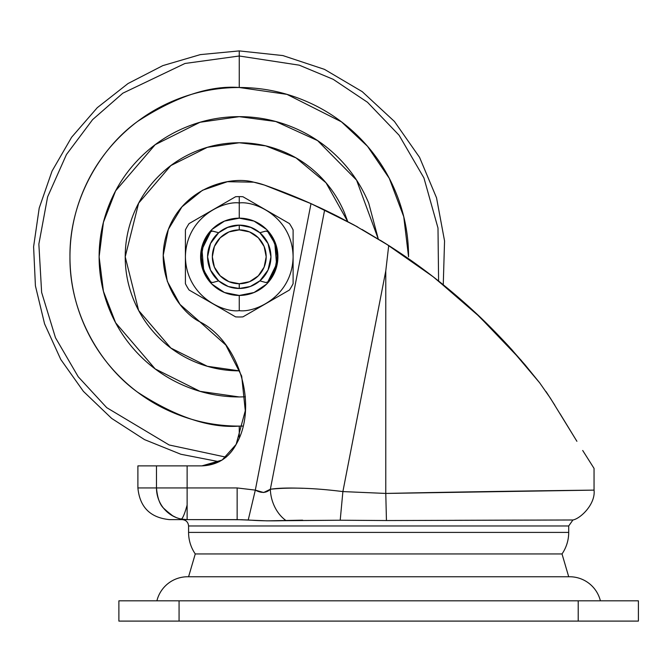 <?xml version="1.0" encoding="UTF-8"?>
<svg xmlns="http://www.w3.org/2000/svg" width="672" height="672" viewBox="0 0 672 672"><rect width="100%" height="100%" fill="white"/><g stroke="black" fill="none" stroke-linecap="round" stroke-linejoin="round"><path stroke-width="1.01" d="M254.394 228.976L251.387 227.539L239.257 225.128A31.676 31.676 0 0 1 270.942 256.805A31.676 31.676 0 0 1 239.257 288.481A31.676 31.676 0 0 0 270.942 256.805A31.676 31.676 0 0 0 239.257 225.128L239.257 229.883A26.922 26.922 0 0 1 266.188 256.805A26.922 26.922 0 0 1 239.257 283.735L239.257 288.481L250.236 286.524L259.854 280.879L265.843 282.526L267.767 281.946L274.814 270.245L277.276 256.805L274.814 243.365L267.767 231.664C280.19 248.422 280.19 265.188 267.767 281.946M239.257 218.156A38.648 38.648 0 0 1 277.906 256.805A38.648 38.648 0 0 1 239.257 295.453L239.257 310.657C255.016 312.824 292.379 296.663 293.11 256.805C292.379 216.947 255.016 200.785 239.257 202.952C255.016 200.785 292.379 216.947 293.11 256.805C292.379 296.663 255.016 312.824 239.257 310.657L239.257 295.453A38.648 38.648 0 0 1 200.617 256.805A38.648 38.648 0 0 1 239.257 218.156L239.257 202.952L239.257 218.156A38.648 38.648 0 0 0 203.557 242.012L211.932 229.48L224.473 221.096L239.257 218.156L254.05 221.096L266.591 229.48L274.966 242.012L277.906 256.805L274.966 271.597L266.591 284.13L254.05 292.513L239.257 295.453L224.473 292.513L211.932 284.13L203.557 271.597L200.617 256.805L203.557 242.012M239.257 202.952L239.257 196.619A60.186 60.186 0 0 0 235.612 196.728L212.335 210.168L235.612 196.728A60.186 60.186 0 0 1 242.911 196.728L289.464 223.608A60.186 60.186 0 0 1 293.11 229.925L293.11 283.685A60.186 60.186 0 0 1 289.464 290.002L242.911 316.882A60.186 60.186 0 0 1 235.612 316.882L189.059 290.002A60.186 60.186 0 0 1 185.405 283.685L185.405 229.925A60.186 60.186 0 0 1 189.059 223.608L212.335 210.168L189.059 223.608A60.186 60.186 0 0 0 185.405 229.925L185.405 283.685A60.186 60.186 0 0 0 189.059 290.002L235.612 316.882A60.186 60.186 0 0 0 242.911 316.882L289.464 290.002A60.186 60.186 0 0 0 293.11 283.685L293.11 229.925A60.186 60.186 0 0 0 289.464 223.608L242.911 196.728A60.186 60.186 0 0 0 239.257 196.619L239.257 202.936C223.507 200.785 186.144 216.947 185.405 256.805C186.144 296.663 223.507 312.824 239.257 310.657C223.507 312.824 186.144 296.663 185.405 256.805C186.144 216.947 223.507 200.785 239.257 202.952M293.11 263.6L293.11 283.685M185.405 283.685L185.405 263.6M268.271 269.522L270.942 256.805L268.036 243.558L259.854 232.73L265.843 231.084L267.767 231.664L265.843 231.084L259.854 232.73L250.236 227.086L239.257 225.128L227.136 227.539L224.129 228.976M217.804 233.503L212.251 240.248M210.244 244.087L207.581 256.805L210.244 269.522M212.251 273.361L217.804 280.106M224.129 284.642L227.674 286.289M239.215 288.481L239.257 283.735L228.959 281.686L220.223 275.848L214.385 267.112L212.335 256.805L214.385 246.498L220.223 237.762L228.959 231.932L239.257 229.883L249.564 231.932L258.3 237.762L264.138 246.498L266.188 256.805L264.138 267.112L258.3 275.848L249.564 281.686L239.257 283.735A26.922 26.922 0 0 1 212.335 256.805A26.922 26.922 0 0 1 239.257 229.883L239.257 225.128L228.287 227.086L218.669 232.73L212.68 231.084L210.748 231.664L201.97 249.438L203.683 270.194M250.841 286.289L254.394 284.642M260.719 280.106L266.272 273.361M265.843 282.526L259.854 280.879L268.036 270.06L270.942 256.805L268.271 244.087M266.272 240.248L260.719 233.503M267.784 281.938L276.553 264.18L274.84 243.415M274.798 243.314L267.775 231.672M203.725 270.295L210.739 281.938C198.324 265.188 198.324 248.422 210.748 231.664L203.7 243.365L201.247 256.805L203.7 270.245L210.748 281.946L212.68 282.526L218.669 280.879L228.287 286.524L239.257 288.481A31.676 31.676 0 0 1 207.581 256.805A31.676 31.676 0 0 1 239.257 225.128A31.676 31.676 0 0 0 207.581 256.805A31.676 31.676 0 0 0 239.257 288.481M212.68 282.526L218.669 280.879L210.487 270.06L207.581 256.805L210.487 243.558L218.669 232.73L212.176 231.017M318.209 206.909L333.598 214.326L324.643 209.941L270.354 489.25L263.642 492.526L255.318 490.115L237.149 487.948L187.127 487.948L187.127 465.881L201.911 465.881L222.121 460.06L236.141 444.394L245.288 410.76L241.685 376.085L225.826 345.047L199.836 321.812C178.878 311.514 151.771 272.017 168.336 229.412C184.708 186.732 231.328 175.711 253.764 182.179L264.449 185.069A601.877 601.877 0 0 1 311.002 203.633L354.094 225.028L388.718 245.515L385.778 270.917L385.778 493.433L386.442 520.54L572.93 519.985L568.705 525.966L188.58 525.966C188.177 522.144 186.06 520.027 182.238 519.624C186.06 520.027 188.177 522.144 188.58 525.966L188.58 532.4L568.705 532.4L568.705 525.966L572.93 519.985L454.667 520.313L518.725 520.12M302.618 520.17L266.96 520.85L340.2 520.229L386.442 520.54L340.2 520.229L342.888 491.585L385.778 270.917L385.778 493.433L594.048 490.123L594.048 468.401L594.048 490.123C596.728 490.115 497.028 491.123 385.778 493.433L342.888 491.585L385.778 270.917L388.718 245.515C418.152 264.205 446.393 285.978 473.432 310.825L509.183 346.76L481.471 318.394M242.374 519.716L187.127 519.624L187.127 505.058A31.676 3.847 101 0 1 181.272 519.044L187.127 519.624L169.571 519.624L187.127 519.624A31.676 30.643 -90 0 1 181.272 519.044A31.676 30.643 -90 0 1 156.484 487.948L156.484 465.881L201.911 465.881C217.409 465.2 228.816 458.044 236.141 444.394C258.434 406.014 239.442 341.863 199.836 321.812L180.004 304.441L167.303 281.341L163.246 255.284L168.336 229.412L181.961 206.842L202.465 190.277L227.405 181.709L253.764 182.179A76.028 76.028 0 0 1 264.449 185.069L311.002 203.633L324.643 209.941L270.354 489.25C277.956 488.057 288.851 487.746 303.055 488.309M180.256 518.818L181.272 519.044A31.676 3.847 -79 0 0 187.127 505.058L187.127 519.624L237.149 519.624L266.96 520.85M177.148 517.902L178.71 518.406M172.998 516.054L164.363 509.149M163.489 508.099C159.684 504.311 157.349 497.599 156.484 487.948L137.894 487.948L156.484 487.948C157.349 497.591 159.684 504.311 163.481 508.099L171.461 515.172L176.207 517.549M195.266 553.946L562.019 553.946A38.01 38.01 0 0 0 568.705 532.4L188.58 532.4A38.01 38.01 0 0 0 195.266 553.946L188.58 576.752L195.266 553.946A38.01 38.01 0 0 1 188.58 532.4L188.58 525.966L568.705 525.966L568.705 532.4A38.01 38.01 0 0 1 562.019 553.946L195.266 553.946M568.705 576.752L562.019 553.946L568.705 576.752M473.508 310.892L477.263 314.395M495.088 331.876L509.132 346.693M511.896 349.742L539.65 382.805L525.076 364.846M545.899 391.432L547.226 393.397M547.21 393.364L554.82 405.191M559.978 413.633L566.672 424.637M473.634 311.018L443.26 284.76L481.068 317.999M511.014 348.768L477.137 314.278L521.447 360.587L481.463 318.377L511.686 349.507M525.008 364.762L509.183 346.76L539.65 382.805L550.385 398.177L576.904 441.302L559.994 413.65M481.328 318.251L474.583 311.9M481.463 318.377L435.112 278.292M436.556 279.418L433.364 276.931M432.953 276.62L385.778 243.659L361.99 229.438M357.294 226.792L324.643 209.941M354.018 224.994L336.008 215.527M324.635 209.941L318.52 207.06M311.128 203.683L307.087 201.894M594.048 468.401L590.671 463.058M525.05 364.812L509.183 346.76C495.894 332.413 483.974 320.443 473.432 310.825L433.205 276.814L388.718 245.515L354.094 225.028M441.47 283.315L436.657 279.502M387.61 244.818L380.562 240.425M443.26 284.76L444.553 240.929L436.531 197.812L419.563 157.374L394.422 121.447L362.242 91.661L324.484 69.367L282.862 55.566L239.257 50.904L239.257 56.003L299.233 65.167L333.161 79.304L367.475 102.253L399.076 135.215L423.931 177.937L437.993 228.026L438.598 281.03L437.993 228.026L423.931 177.937L399.076 135.215L367.475 102.253L333.161 79.304L299.233 65.167L239.257 56.003L239.257 50.904L200.323 54.617L162.792 65.629L128.024 83.538L97.264 107.696L71.627 137.239L52.038 171.1L39.211 208.051L33.6 246.758L35.414 285.835L44.579 323.862L60.774 359.47L83.404 391.364L111.661 418.412L144.53 439.622L180.81 454.238L219.198 461.731L201.944 465.881M594.048 487.645L594.048 490.123C595.703 503.782 580.894 518.44 572.93 519.985L386.442 520.54L385.778 493.433L342.888 491.585C313.975 487.939 289.8 487.158 270.354 489.25C266.423 493.105 261.408 493.399 255.318 490.115L311.002 203.633L255.318 490.115L248.237 519.985C258.88 520.859 271.496 521.069 286.087 520.615C271.505 521.069 258.888 520.859 248.237 519.985L255.318 490.115L237.149 487.948L237.149 519.624L248.237 519.985M247.573 226.237L242.617 225.305M235.729 225.322L230.79 226.279M224.322 228.866L220.181 231.512M215.947 235.351L211.495 241.55M209.236 246.683L208.16 250.757M208.16 250.765L207.698 254.033M207.707 259.694L209.269 267.028M211.554 272.168L216.006 278.326M220.307 282.19L224.49 284.836M230.95 287.372L235.906 288.305M242.785 288.288L247.724 287.33M254.192 284.743L258.334 282.097M262.567 278.267L267.028 272.059M269.279 266.927L270.816 259.577M270.808 253.924L269.245 246.59M266.969 241.441L262.517 235.292M258.216 231.42L254.024 228.774M137.894 465.881L156.484 465.881L137.894 465.881L137.894 487.948C139.768 507.184 150.326 517.751 169.571 519.624M264.449 185.069L253.764 182.179M222.121 460.06L201.911 465.881M309.238 202.843L312.883 204.473M357.79 227.069L355.807 225.968M339.704 217.409L333.598 214.326M482.118 319.015L481.463 318.385M590.688 463.084L582.708 450.484M185.237 519.565L184.195 519.481M342.888 491.585L340.2 520.229L286.087 520.615A31.676 22.999 -107.3 0 1 270.354 489.25A31.676 22.999 72.7 0 0 286.087 520.615M237.149 519.624L237.149 487.948L187.127 487.948L187.127 505.058L187.127 487.948L156.484 487.948L187.127 487.948L187.127 465.881L156.484 465.881L156.484 487.948M600.39 600.827A31.676 31.676 0 0 0 569.638 576.752L187.648 576.752A31.676 31.676 0 0 0 156.895 600.827A31.676 31.676 0 0 1 187.648 576.752L569.638 576.752A31.676 31.676 0 0 1 600.39 600.827M578.214 600.827L638.4 600.827L578.214 600.827L578.214 621.096L638.4 621.096L638.4 600.827L638.4 621.096L578.214 621.096L578.214 600.827L179.071 600.827L578.214 600.827M118.885 600.827L179.071 600.827L179.071 621.096L578.214 621.096L179.071 621.096L179.071 600.827L118.885 600.827L118.885 621.096L179.071 621.096L118.885 621.096L118.885 600.827M347.743 221.609L344.618 213.167C338.831 199.189 330.59 186.858 319.897 176.165C309.204 165.472 296.873 157.231 282.904 151.444C268.926 145.656 254.386 142.766 239.257 142.766C224.137 142.766 209.588 145.656 195.619 151.444C181.65 157.231 169.319 165.472 158.626 176.165C147.932 186.858 139.692 199.189 133.904 213.167C128.117 227.136 125.219 241.685 125.219 256.805C125.219 271.925 128.117 286.474 133.904 300.443C139.692 314.42 147.932 326.752 158.626 337.445C169.319 348.138 181.65 356.378 195.619 362.166C209.588 367.954 224.137 370.843 239.257 370.843L207.329 366.282L170.839 348.037L138.634 310.472L125.219 256.805L138.634 203.137L170.839 165.572L207.329 147.328L239.257 142.766L265.717 145.874L296.016 157.895L326.012 182.784L347.726 221.6M239.257 396.95L200.021 391.339L155.173 368.92L115.609 322.753L103.429 291.304L99.12 256.805L103.429 222.306L115.609 190.856L155.173 144.69L200.021 122.27L239.257 116.659C220.676 116.659 202.801 120.221 185.632 127.327C168.462 134.442 153.308 144.572 140.162 157.71C127.025 170.848 116.894 186.01 109.788 203.179C102.673 220.349 99.12 238.224 99.12 256.805C99.12 275.386 102.673 293.269 109.788 310.439C116.894 327.608 127.025 342.762 140.162 355.9C153.308 369.046 168.462 379.168 185.632 386.282C202.801 393.389 220.676 396.95 239.257 396.95L245.406 396.816L239.257 396.95M239.257 56.003L239.257 87.503L286.961 94.366L341.452 121.834L367.508 146.286L389.281 178.34L403.754 216.745L408.559 256.805C408.559 234.352 404.267 212.755 395.674 192.016C387.08 171.276 374.85 152.964 358.974 137.096C343.098 121.22 324.786 108.982 304.046 100.397C283.307 91.804 261.71 87.503 239.257 87.503L239.257 56.003L184.985 63.47L122.858 93.173L92.61 119.624L66.452 154.526L47.611 196.862L38.858 244.096L41.63 292.404L55.474 337.722L78.204 376.74L106.705 407.644L169.142 444.973L226.128 457.187L169.142 444.973L106.705 407.644L78.204 376.74L55.474 337.722L41.63 292.404L38.858 244.096L47.611 196.862L66.452 154.526L92.61 119.624L122.858 93.173L184.985 63.47L239.257 56.003M242.785 426.065L239.257 426.107L239.257 437.212L239.257 426.107C209.832 428.366 175.972 417.077 137.684 392.246C101.321 366.265 69.292 314.278 69.964 256.805C69.292 199.332 101.321 147.344 137.684 121.363C175.972 96.533 209.832 85.243 239.257 87.503C216.812 87.503 195.216 91.804 174.476 100.397C153.728 108.982 135.425 121.22 119.549 137.096C103.673 152.964 91.442 171.276 82.849 192.016C74.256 212.755 69.964 234.352 69.964 256.805C69.964 279.258 74.256 300.854 82.849 321.594C91.442 342.334 103.673 360.646 119.549 376.522C135.425 392.389 153.728 404.628 174.476 413.221C195.216 421.806 216.812 426.107 239.257 426.107L242.785 426.073M378.294 239.03L368.735 203.179C361.62 186.01 351.498 170.848 338.352 157.71C325.214 144.572 310.061 134.442 292.891 127.327C275.722 120.221 257.846 116.659 239.257 116.659L275.772 121.506L317.596 140.608L356.572 180.138L378.269 239.022"/></g></svg>
